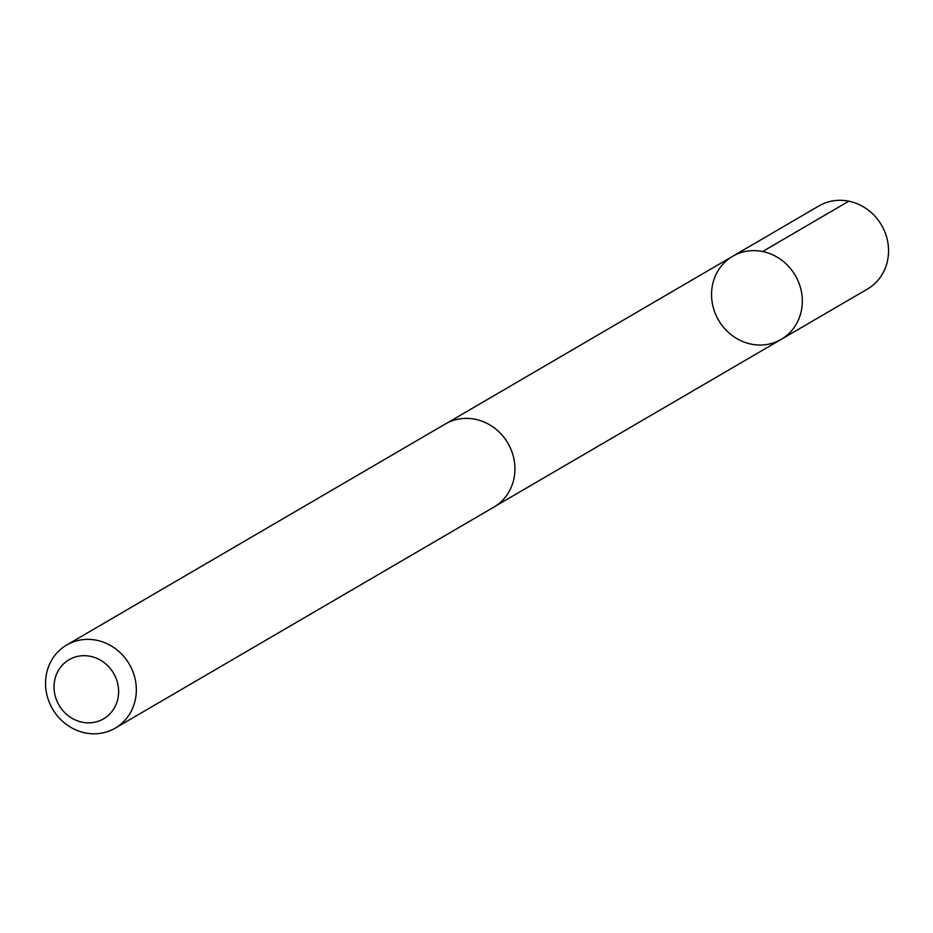 <?xml version="1.0" encoding="UTF-8"?>
<svg xmlns="http://www.w3.org/2000/svg" width="933" height="933" viewBox="0 0 933 933"><rect width="100%" height="100%" fill="white"/><g stroke="black" fill="none" stroke-linecap="round" stroke-linejoin="round"><path stroke-width="1.4" d="M713.745 309.185A48.108 44.411 59.7 0 1 732.673 256.283A48.108 44.411 59.7 0 1 795.289 275.445A48.108 44.411 59.7 0 1 781.178 339.39A48.108 44.411 59.7 0 1 713.745 309.185M867.41 289.078A48.119 44.434 -120.3 0 0 886.35 236.154A48.119 44.434 -120.3 0 0 818.882 205.948L732.673 256.283A48.108 44.411 59.7 0 1 795.289 275.445A48.108 44.411 59.7 0 1 781.178 339.39L867.41 289.078M115.202 728.148L493.802 507.155A48.119 44.434 -120.3 0 0 512.742 454.243A48.119 44.434 -120.3 0 0 445.274 424.025L66.675 645.018A48.119 44.434 -120.3 0 0 52.563 708.975A48.119 44.434 -120.3 0 0 115.202 728.148A48.119 44.434 -120.3 0 0 134.142 675.235A48.119 44.434 -120.3 0 0 66.675 645.018M117.057 681.195A34.229 31.605 -120.3 0 0 62.371 665.077A34.229 31.605 -120.3 0 0 79.55 721.536A34.229 31.605 -120.3 0 0 117.057 681.195M848.832 201.19L762.623 251.525M495.691 505.978L781.178 339.39M447.222 422.964L732.673 256.283"/></g></svg>
